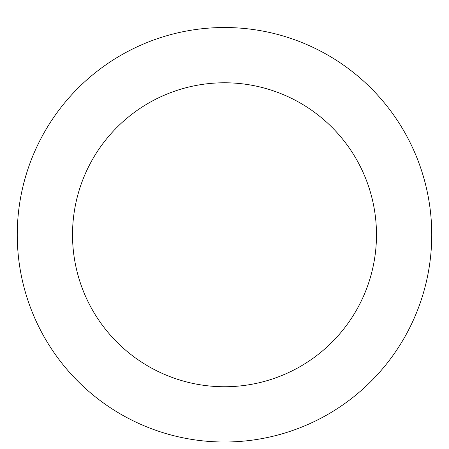 <?xml version="1.0" encoding="UTF-8"?>
<svg xmlns="http://www.w3.org/2000/svg" width="449" height="449" viewBox="0 0 449 449"><rect width="100%" height="100%" fill="white"/><g stroke="black" fill="none" stroke-linecap="round" stroke-linejoin="round"><path stroke-width="0.67" d="M224.5 27.518A207.247 207.247 0 0 1 403.982 338.383A207.247 207.247 0 0 1 45.018 338.383A207.247 207.247 0 0 1 224.5 27.518M224.5 82.779A151.981 151.981 0 0 1 356.119 310.753A151.981 151.981 0 0 1 92.881 310.753A151.981 151.981 0 0 1 224.5 82.779"/></g></svg>
